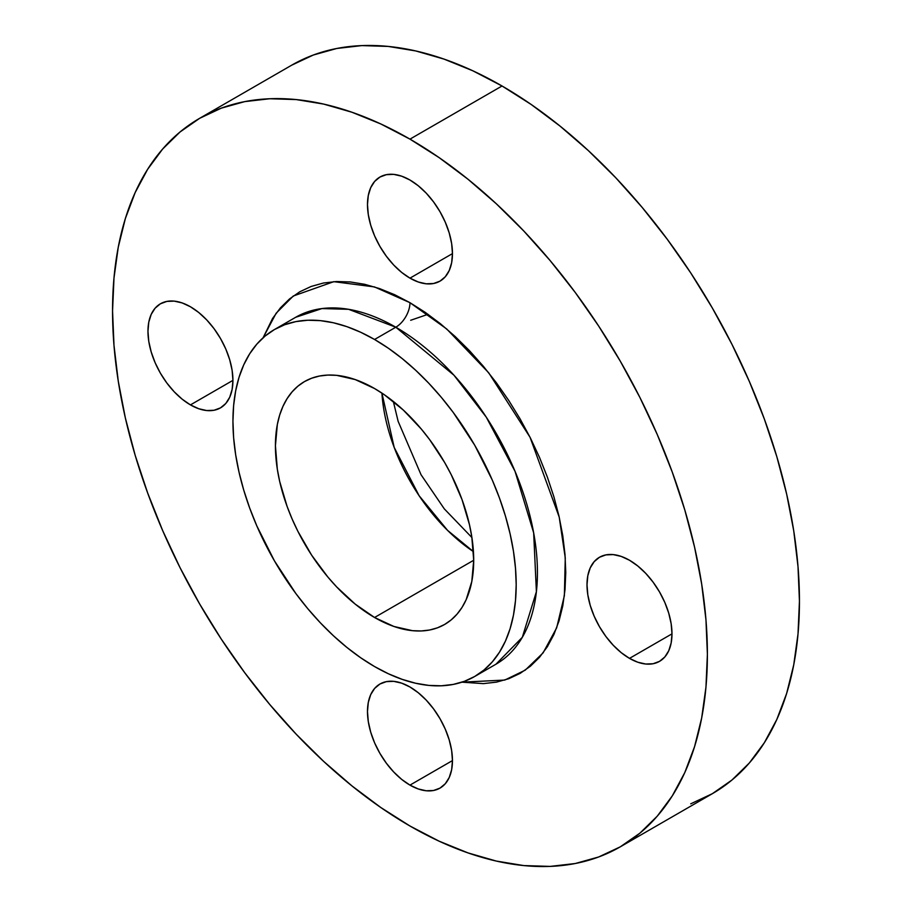 <?xml version="1.0" encoding="UTF-8"?>
<svg xmlns="http://www.w3.org/2000/svg" width="912" height="912" viewBox="0 0 912 912"><rect width="100%" height="100%" fill="white"/><g stroke="black" fill="none" stroke-linecap="round" stroke-linejoin="round"><path stroke-width="1.37" d="M409.967 278.149A60.089 34.69 60 0 1 370.717 225.196A60.089 34.69 60 0 1 379.928 177.053A60.089 34.69 60 0 1 409.967 180.029L401.679 176.187L393.71 174.374L386.369 174.671L379.928 177.053L374.638 181.431L370.717 187.655L368.3 195.453L367.479 204.562L368.3 214.605L370.717 225.196L374.638 235.946L379.928 246.434L386.369 256.249L393.71 265.027L401.679 272.426L409.967 278.149L418.255 281.99L426.235 283.803L433.576 283.507L440.017 281.124L445.295 276.746L449.228 270.522L451.645 262.724L452.455 253.616L409.967 278.149L452.455 253.616L451.645 243.572L449.228 232.982L445.295 222.232L440.017 211.744L433.576 201.928L426.235 193.15L418.255 185.752L409.967 180.029A60.089 34.69 60 0 1 449.228 232.982A60.089 34.69 60 0 1 440.017 281.124A60.089 34.69 60 0 1 409.967 278.149M190.448 404.894A60.089 34.69 60 0 1 151.198 351.941A60.089 34.69 60 0 1 160.398 303.799A60.089 34.69 60 0 1 190.448 306.774L182.161 302.932L174.192 301.12L166.839 301.416L160.398 303.799L155.12 308.176L151.198 314.401L148.77 322.198L147.961 331.307L148.77 341.35L151.198 351.941L155.12 362.691L160.398 373.179L166.839 382.994L174.192 391.772L182.161 399.171L190.448 404.894L198.736 408.736L206.705 410.548L214.058 410.252L220.487 407.869L225.777 403.492L229.699 397.267L232.115 389.47L232.936 380.361L190.448 404.894L232.936 380.361L232.115 370.318L229.699 359.727L225.777 348.977L220.487 338.489L214.058 328.673L206.705 319.895L198.736 312.497L190.448 306.774A60.089 34.69 60 0 1 229.699 359.727A60.089 34.69 60 0 1 220.487 407.869A60.089 34.69 60 0 1 190.448 404.894M409.967 785.118A60.089 34.69 60 0 1 370.717 732.176A60.089 34.69 60 0 1 379.928 684.023A60.089 34.69 60 0 1 409.967 686.998L401.679 683.156L393.71 681.344L386.369 681.64L379.928 684.023L374.638 688.412L370.717 694.625L368.3 702.434L367.479 711.531L368.3 721.574L370.717 732.176L374.638 742.927L379.928 753.403L386.369 763.23L393.71 771.997L401.679 779.395L409.967 785.118L418.255 788.96L426.235 790.772L433.576 790.487L440.017 788.093L445.295 783.716L449.228 777.503L451.645 769.694L452.455 760.585L409.967 785.118L452.455 760.597L451.645 750.553L449.228 739.951L445.295 729.201L440.017 718.713L433.576 708.898L426.235 700.12L418.255 692.732L409.967 686.998A60.089 34.69 60 0 1 449.228 739.951A60.089 34.69 60 0 1 440.017 788.093A60.089 34.69 60 0 1 409.967 785.118M629.497 658.373A60.089 34.69 60 0 1 590.235 605.431A60.089 34.69 60 0 1 599.446 557.278A60.089 34.69 60 0 1 629.497 560.253L621.209 556.411L613.24 554.599L605.887 554.895L599.446 557.278L594.168 561.667L590.235 567.88L587.818 575.689L587.009 584.786L587.818 594.829L590.235 605.431L594.168 616.181L599.446 626.658L605.887 636.485L613.24 645.251L621.209 652.65L629.497 658.373L637.784 662.226L645.753 664.027L653.095 663.742L659.536 661.348L664.825 656.971L668.747 650.758L671.164 642.949L671.984 633.851L629.497 658.373L671.984 633.851L671.164 623.808L668.747 613.206L664.825 602.456L659.536 591.968L653.095 582.152L645.753 573.374L637.784 565.987L629.497 560.253A60.089 34.69 60 0 1 668.747 613.206A60.089 34.69 60 0 1 659.536 661.348A60.089 34.69 60 0 1 629.497 658.373M295.659 317.296A200.298 115.642 -120 0 1 395.808 327.214L453.948 375.197L486.244 417.115L515.052 471.367L533.668 532.87L536.393 591.694L522.314 637.306L495.957 664.21A200.298 115.642 -120 0 0 526.657 503.709A200.298 115.642 -120 0 0 395.808 327.214A20.03 11.56 120 0 0 409.967 302.681L446.652 328.924L488.695 372.78L530.032 437.247L559.216 517.115L565.269 557.905L564.38 595.65L556.662 627.855L543.085 652.889L525.198 670.172L504.735 680.067L461.939 682.165L483.406 683.624L496.527 682.119L508.805 678.699L520.136 673.375L530.396 666.227L539.505 657.301L547.371 646.699L553.903 634.513L559.056 620.867L562.772 605.887L565.007 589.722L565.759 572.519L565.007 554.45L562.772 535.697L559.056 516.431L553.903 496.835L547.371 477.101L539.505 457.414L530.396 437.977L520.136 418.973L508.805 400.573L496.527 382.972L483.406 366.328L469.589 350.801L455.191 336.539L440.359 323.68L425.243 312.36L409.967 302.681L394.702 294.736L379.574 288.591L364.743 284.316L350.356 281.956L336.528 281.523L323.418 283.028L311.14 286.459L299.809 291.772L289.537 298.919L280.44 307.846L272.574 318.448L263.101 337.771L276.131 313.238L293.276 296.012L333.803 281.671L374.456 286.915L409.967 302.681A20.03 11.56 -60 0 1 395.808 327.214L348.601 309.305L321.925 308.575L295.659 317.296L274.421 329.563A200.298 115.642 60 0 1 374.558 339.481A200.298 115.642 60 0 1 505.408 515.975A200.298 115.642 60 0 1 474.707 676.476A200.298 115.642 60 0 1 374.558 666.558A200.298 115.642 60 0 1 243.721 490.052A200.298 115.642 60 0 1 274.421 329.563L284.715 324.729L295.876 321.605L307.8 320.237L320.363 320.636L333.45 322.78L346.936 326.667L360.685 332.253L374.558 339.481L395.808 327.214L374.558 339.481L388.444 348.281L402.192 358.576L415.678 370.261L428.765 383.222L441.328 397.336L453.253 412.463L474.707 445.193L492.32 480.145L499.468 498.043L505.408 515.975L510.093 533.794L513.467 551.304L515.508 568.358L516.192 584.786L515.508 600.427L513.467 615.121L510.093 628.733L505.408 641.147L499.468 652.217L492.32 661.861L484.044 669.978L474.707 676.476L464.413 681.31L453.253 684.422L441.328 685.79L428.765 685.402L415.678 683.248L402.192 679.36L388.444 673.786L374.558 666.558L360.685 657.757L346.936 647.463L333.45 635.778L320.363 622.816L307.8 608.703L295.876 593.564L274.421 560.834L256.808 525.882L249.66 507.995L243.721 490.052L239.035 472.245L235.661 454.723L233.62 437.669L232.936 421.253L233.62 405.612L235.661 390.917L239.035 377.294L243.721 364.891L249.66 353.81L256.808 344.166L265.084 336.061L274.421 329.563M374.558 617.492A140.209 80.951 60 0 1 282.971 493.939A140.209 80.951 60 0 1 304.46 381.592A140.209 80.951 60 0 1 374.558 388.535A140.209 80.951 60 0 1 466.157 512.088A140.209 80.951 60 0 1 444.668 624.435A140.209 80.951 60 0 1 374.558 617.492L473.704 560.253L374.558 617.492L393.904 626.464L412.498 630.682L421.298 630.956L429.643 629.998L437.452 627.821L444.668 624.435L451.201 619.886L456.992 614.209L461.996 607.46L466.157 599.708L471.8 581.491L473.704 560.253L471.8 536.826L469.429 524.56L461.996 499.537L451.201 474.639L444.668 462.544L429.643 439.63L421.298 429.039L403.343 410.081L384.283 394.702L374.558 388.535L355.224 379.574L336.619 375.345L327.83 375.071L319.485 376.029L311.665 378.218L304.46 381.592L297.928 386.152L292.136 391.829L287.132 398.578L282.971 406.33L279.688 415.017L277.328 424.547L275.424 445.774L277.328 469.213L279.688 481.479L287.132 506.502L292.136 519.031L297.928 531.4L311.665 555.203L327.83 577L336.619 586.872L355.224 604.132L374.558 617.492M428.013 314.309L410.685 320.272M381.923 393.106A140.209 80.951 -120 0 0 473.431 551.612L447.541 530.351L419.121 495.729L394.201 447.45L381.923 393.106M502.033 85.99L409.967 139.137A420.614 242.843 60 0 1 684.752 509.797A420.614 242.843 60 0 1 620.274 846.838A420.614 242.843 60 0 1 409.967 826.01A420.614 242.843 60 0 1 135.193 455.362A420.614 242.843 60 0 1 199.66 118.309A420.614 242.843 60 0 1 409.967 139.137L502.033 85.99A420.614 242.843 -120 0 0 291.726 65.162L313.352 55.016L336.79 48.473L361.825 45.6L388.216 46.421L415.69 50.935L444.007 59.098L472.872 70.817L502.033 85.99L531.183 104.481L560.048 126.095L588.365 150.628L615.851 177.851L642.23 207.491L667.265 239.275L690.715 272.882L712.34 308.005L731.937 344.291L749.322 381.398L764.324 418.973L776.807 456.638L786.646 494.053L793.736 530.841L798.011 566.648L799.448 601.133L798.011 633.977L793.736 664.837L786.646 693.439L776.807 719.488L764.324 742.756L749.322 763.002L731.937 780.034L712.34 793.691A420.614 242.843 -120 0 0 776.807 456.638A420.614 242.843 -120 0 0 502.033 85.99M620.274 846.838L598.648 856.984L575.21 863.527L550.175 866.4L523.784 865.579L496.31 861.065L467.993 852.902L439.128 841.183L409.967 826.01L380.817 807.519L351.952 785.905L323.635 761.372L296.149 734.149L269.77 704.509L244.735 672.725L221.285 639.118L199.66 603.995L180.063 567.709L162.678 530.602L147.676 493.027L135.193 455.362L125.354 417.947L118.264 381.159L113.989 345.352L112.552 310.867L113.989 278.023L118.264 247.163L125.354 218.561L135.193 192.512L147.676 169.244L162.678 148.998L180.063 131.966L199.66 118.309L221.285 108.163L244.735 101.62L269.77 98.747L296.149 99.568L323.635 104.082L351.952 112.244L380.817 123.964L409.967 139.137L439.128 157.628L467.993 179.242L496.31 203.775L523.784 230.998L550.175 260.638L575.21 292.421L598.648 326.029L620.274 361.152L639.882 397.438L657.267 434.545L672.269 472.12L684.752 509.797L694.579 547.2L701.67 583.988L705.956 619.795L707.393 654.292L705.956 687.124L701.67 717.995L694.579 746.586L684.752 772.646L672.269 795.902L657.267 816.149L639.882 833.18L620.274 846.838L712.34 793.691L690.715 803.837M495.957 664.21L474.707 676.476M291.726 65.162L199.66 118.309M471.914 537.544L444.304 508.873L421.048 474.73L398.134 421.321L393.334 401.451"/></g></svg>
